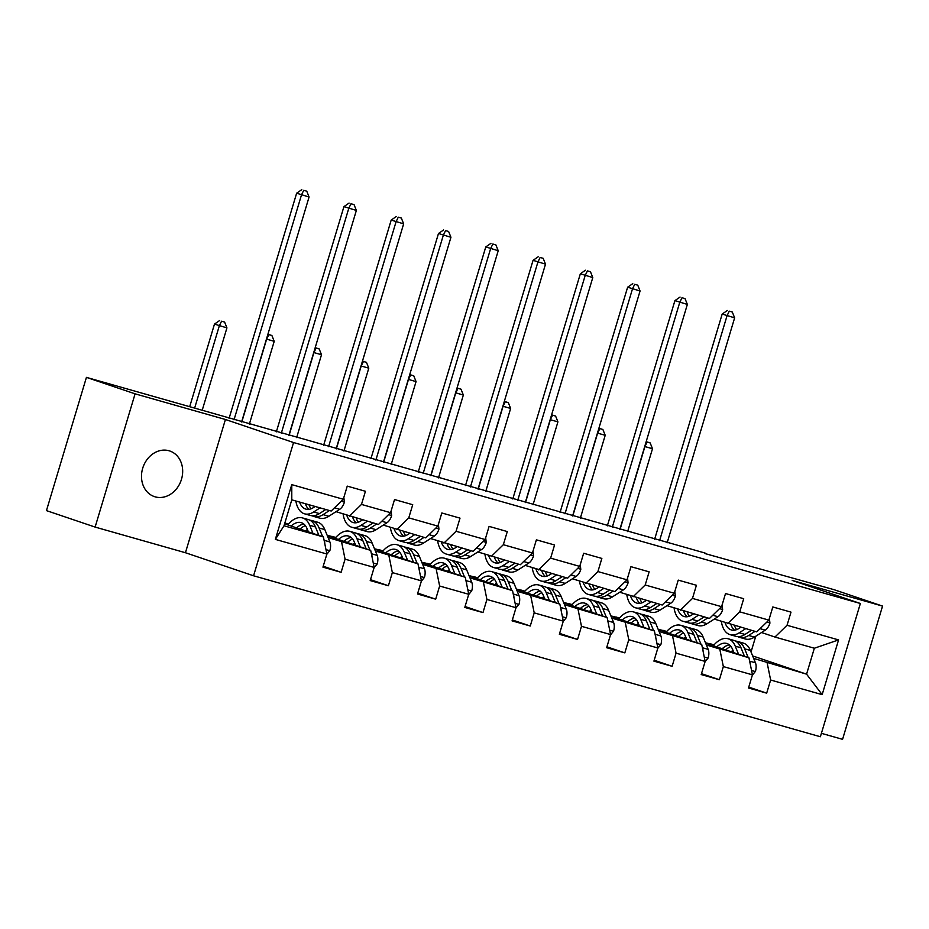 <?xml version="1.0" encoding="UTF-8"?>
<svg xmlns="http://www.w3.org/2000/svg" width="929" height="929" viewBox="0 0 929 929"><rect width="100%" height="100%" fill="white"/><g stroke="black" fill="none" stroke-linecap="round" stroke-linejoin="round"><path stroke-width="1.39" d="M168.997 450.751A24.073 20.159 108.7 0 0 142.834 467.81A24.073 20.159 108.7 0 0 154.377 496.597A24.073 20.159 108.7 0 0 155.166 496.852A24.073 20.159 108.7 0 0 181.341 479.782A24.073 20.159 108.7 0 0 169.798 451.006A24.073 20.159 108.7 0 0 168.997 450.751M821.41 733.329L842.568 739.333L882.55 606.091L833.882 589.625L704.914 553.533M253.571 575.783L820.377 736.743L860.359 603.49L293.552 442.541L253.571 575.783L185.44 552.732L225.422 419.49L135.088 393.838L95.118 527.08L185.44 552.732M95.118 527.08L46.45 510.613L86.432 377.371L135.088 393.838M752.641 655.909L806.569 674.164L814.35 648.233L774.937 637.039L787.049 625.275L790.997 612.13L772.812 606.962L768.864 620.107L739.763 611.839L743.711 598.706L725.526 593.538L721.578 606.683L692.477 598.415L696.425 585.27L678.24 580.114L674.291 593.248L645.202 584.991L649.139 571.846L630.954 566.678L627.005 579.824L597.916 571.567L601.853 558.422L583.667 553.254L579.731 566.4L550.63 558.132L554.567 544.986L536.381 539.83L532.445 552.976L503.344 544.708L507.292 531.562L489.095 526.395L485.159 539.54L456.058 531.283L460.006 518.138L441.821 512.971L437.873 526.116L408.772 517.859L412.72 504.714L394.535 499.547L390.586 512.692L361.486 504.424L365.434 491.278L347.249 486.122L343.3 499.268L291.776 484.636L275.356 539.377L284.019 525.779L323.42 536.962L284.599 523.828M787.049 625.275L838.573 639.907L822.153 694.648L770.629 680.016L766.68 693.162L748.762 687.1M275.356 539.377L326.88 554.009L322.944 567.143L341.129 572.31L345.065 559.165L374.166 567.433L370.218 580.579L388.403 585.734L392.352 572.601L421.452 580.857L417.504 594.003L435.689 599.17L439.638 586.025L468.739 594.281L464.79 607.427L482.975 612.594L486.924 599.449L516.025 607.717L512.076 620.862L530.262 626.018L534.21 612.873L563.299 621.141L559.363 634.286L577.548 639.454L581.484 626.309L610.585 634.565L606.649 647.71L624.834 652.878L628.77 639.733L657.871 647.989L653.923 661.134L672.12 666.302L676.057 653.157L705.157 661.425L701.209 674.57L719.394 679.726L723.343 666.581L752.444 674.849L748.495 687.994L766.68 693.162M86.432 377.371L705.065 553.045M768.864 620.107L756.752 631.883L714.273 619.086M705.622 643.135L748.971 657.813L706.365 644.97M658.185 629.351L666.801 631.406M663.422 630.443L666.685 631.546M675.731 634.612L675.731 634.612A28.776 15.712 -74.1 0 0 675.093 635.378M684.708 637.642L686.206 638.153M727.662 623.614L739.763 611.839M752.444 674.849L748.971 657.813M723.343 666.581L719.882 649.545M721.578 606.683L709.466 618.447L666.987 605.662M658.336 629.711L701.697 644.378L659.091 631.546M610.899 615.915L619.515 617.982M616.136 617.019L619.399 618.122M628.445 621.176L628.445 621.176A28.776 15.712 -74.1 0 0 627.807 621.954M637.422 624.218L638.92 624.729M680.376 610.19L692.477 598.415M705.157 661.425L701.697 644.378M676.057 653.157L672.596 636.121M674.291 593.248L662.191 605.023L619.701 592.237M611.05 616.287L654.411 630.954L611.805 618.122M563.613 602.491L572.241 604.547M568.862 603.595L572.113 604.686M581.159 607.752L581.159 607.752A28.776 15.712 -74.1 0 0 580.532 608.53M590.136 610.794L591.645 611.294M633.09 596.766L645.202 584.991M657.871 647.989L654.411 630.954M628.77 639.733L625.31 622.685M627.005 579.824L614.905 591.599L572.415 578.802M563.764 602.851L607.125 617.53L564.518 604.698M516.327 589.067L524.955 591.123M521.575 590.159L524.827 591.262M533.873 594.328L533.885 594.328A28.776 15.712 -74.1 0 0 533.246 595.106M542.85 597.359L544.359 597.87M585.804 583.331L597.916 571.567M610.585 634.565L607.125 617.53M581.484 626.309L578.024 609.261M579.731 566.4L567.619 578.175L525.14 565.378M516.478 589.427L559.839 604.094L517.232 591.262M469.052 575.643L477.669 577.699M474.289 576.735L477.541 577.838M486.599 580.904L486.599 580.904A28.776 15.712 -74.1 0 0 485.96 581.67M495.575 583.935L497.073 584.446M538.518 569.907L550.63 558.132M563.299 621.141L559.839 604.094M534.21 612.873L530.738 595.837M532.445 552.976L520.333 564.739L477.854 551.954M469.191 576.003L512.553 590.67L469.946 577.838M421.766 562.208L430.382 564.263M427.003 563.311L430.255 564.414M439.312 567.468L439.312 567.468A28.776 15.712 -74.1 0 0 438.674 568.246M448.289 570.511L449.787 571.021M491.232 556.483L503.344 544.708M516.025 607.717L512.553 590.67M486.924 599.449L483.452 582.413M485.159 539.54L473.047 551.315L430.568 538.53M421.905 562.579L465.266 577.246L422.66 564.414M374.48 548.784L383.096 550.839M379.717 549.887L382.969 550.978M392.026 554.044L392.026 554.044A28.776 15.712 -74.1 0 0 391.388 554.822M401.003 557.086L402.501 557.586M443.946 543.059L456.058 531.283M468.739 594.281L465.266 577.246M439.638 586.025L436.177 568.978M437.873 526.116L425.761 537.891L383.282 525.094M374.631 549.144L417.98 563.822L375.374 550.99M327.194 535.359L335.81 537.415M332.431 536.451L335.694 537.554M353.717 543.651L355.215 544.162M396.671 529.623L408.772 517.859M421.452 580.857L417.98 563.822M392.352 572.601L388.891 555.554M390.586 512.692L378.475 524.467L335.996 511.67M327.345 535.719L370.706 550.386L328.1 537.554M284.75 523.306L288.524 523.991M285.145 523.027L288.408 524.13M306.431 530.227L307.929 530.738M349.385 516.199L361.486 504.424M374.166 567.433L370.706 550.386M345.065 559.165L341.605 542.13M343.3 499.268L331.2 511.031L291.787 499.848L291.776 484.636M326.88 554.009L323.42 536.962M882.55 606.091L792.228 580.439L860.359 603.49M225.422 419.49L293.552 442.541M291.787 499.848L284.019 525.779M774.937 637.039L761.559 632.51M751.027 651.995L755.765 636.237M705.471 642.775L714.087 644.831M710.708 643.867L713.96 644.97M731.994 651.066L733.492 651.577M753.651 658.406L806.569 674.164L822.153 694.648M814.35 648.233L838.573 639.907M770.629 680.016L767.168 662.969M288.141 524.432L285.04 523.387M341.129 572.31L323.211 566.249M335.427 537.868L332.327 536.811M388.403 585.734L370.497 579.673M382.702 551.292L379.613 550.247M435.689 599.17L417.771 593.108M429.988 564.716L426.899 563.671M482.975 612.594L465.057 606.532M477.274 578.14L474.185 577.095M530.262 626.018L512.343 619.957M524.56 591.576L521.459 590.519M577.548 639.454L559.63 633.381M571.846 605L568.745 603.955M624.834 652.878L606.916 646.816M619.132 618.424L616.032 617.379M672.12 666.302L654.202 660.24M666.418 631.848L663.318 630.803M719.394 679.726L701.488 673.664M713.693 645.283L710.604 644.227M315.175 506.479L313.479 507.571A23.887 13.041 105.9 0 1 305.908 509.127A23.887 13.041 105.9 0 1 299.568 502.055M320.052 507.873L313.688 511.96A28.776 15.712 105.9 0 1 304.573 513.83A28.776 15.712 105.9 0 1 295.863 500.998M343.846 497.468L344.369 502.287A9.964 5.446 105.9 0 1 339.7 509.301L328.843 516.257A28.776 15.712 105.9 0 1 319.727 518.138L313.967 516.501A28.776 15.712 -74.1 0 0 323.083 514.62L329.447 510.544M325.812 509.51L319.448 513.586A28.776 15.712 105.9 0 1 310.332 515.467L304.573 513.83M305.327 503.692A23.887 13.041 -74.1 0 0 308.962 509.336M312.202 515.781A28.776 15.712 -74.1 0 0 313.967 516.501M311.076 508.79A23.887 13.041 105.9 0 1 308.962 504.726M241.598 421.963L309.078 197.006L296.641 193.209L229.08 418.41M234.015 419.803L301.507 194.858L303.725 190.329L306.756 191.188L303.725 190.329M301.774 189.667L296.641 193.209M309.078 197.006L306.756 191.188M326.787 554.334L329.888 550.549A9.964 5.446 -74.1 0 0 329.9 541.955L324.836 529.611A28.776 15.712 -74.1 0 0 317.613 522.203L311.865 520.565A28.776 15.712 -74.1 0 0 309.984 520.252M307.394 529.414A23.887 13.041 -74.1 0 0 305.664 530.958M313.015 533.443L309.682 525.303A28.776 15.712 -74.1 0 0 302.459 517.906A28.776 15.712 -74.1 0 0 287.746 524.897M308.405 531.887L307.116 528.752A23.887 13.041 -74.1 0 0 301.124 522.609A23.887 13.041 -74.1 0 0 291.149 526.046M322.653 536.707L319.077 527.974A28.776 15.712 -74.1 0 0 311.865 520.565M297.466 527.173A28.776 15.712 -74.1 0 0 296.815 527.962M300.137 529.089A23.887 13.041 105.9 0 1 305.351 525.617M302.459 517.906L308.219 519.543A28.776 15.712 105.9 0 1 315.442 526.94L318.926 535.441M303.829 524.037A23.887 13.041 -74.1 0 0 296.653 527.904M324.813 543.802A9.964 5.446 -74.1 0 0 324.14 540.318L324.058 540.132M202.22 410.246L226.931 327.891L214.483 324.082L189.702 406.693M194.649 408.098L219.349 325.731L221.566 321.202L224.597 322.061L221.566 321.202M219.627 320.54L214.483 324.082M226.931 327.891L224.597 322.061M362.461 519.915L360.766 520.995A23.887 13.041 105.9 0 1 353.194 522.562A23.887 13.041 105.9 0 1 346.796 515.328M367.338 521.297L360.975 525.384A28.776 15.712 105.9 0 1 351.859 527.266A28.776 15.712 105.9 0 1 343.091 514.074M391.132 510.892L391.643 515.711A9.964 5.446 105.9 0 1 386.975 522.725L376.129 529.693A28.776 15.712 105.9 0 1 367.013 531.562L361.253 529.925A28.776 15.712 -74.1 0 0 370.369 528.055L376.733 523.968M373.098 522.934L366.734 527.022A28.776 15.712 105.9 0 1 357.619 528.891L351.859 527.266M352.602 517.116A23.887 13.041 -74.1 0 0 356.248 522.76M359.488 529.216A28.776 15.712 -74.1 0 0 361.253 529.925M358.362 522.214A23.887 13.041 105.9 0 1 356.248 518.15M288.873 435.387L356.364 210.43L343.927 206.633L276.354 431.834M281.301 433.239L348.793 208.282L351.011 203.753L354.042 204.612L351.011 203.753M349.06 203.091L343.927 206.633M356.364 210.43L354.042 204.612M409.735 533.339L408.04 534.43A23.887 13.041 105.9 0 1 400.48 535.987A23.887 13.041 105.9 0 1 394.082 528.752M414.624 534.721L408.261 538.808A28.776 15.712 105.9 0 1 399.145 540.69A28.776 15.712 105.9 0 1 390.366 527.498M438.407 524.316L438.929 529.135A9.964 5.446 105.9 0 1 434.261 536.149L423.415 543.117A28.776 15.712 105.9 0 1 414.299 544.986L408.539 543.36A28.776 15.712 -74.1 0 0 417.655 541.479L424.019 537.392M420.384 536.358L414.02 540.446A28.776 15.712 105.9 0 1 404.905 542.327L399.145 540.69M399.888 530.54A23.887 13.041 -74.1 0 0 403.534 536.184M406.774 542.641A28.776 15.712 -74.1 0 0 408.539 543.36M405.648 535.65A23.887 13.041 105.9 0 1 403.534 531.574M336.159 448.812L403.65 223.854L391.202 220.057L323.64 445.258M328.587 446.663L396.079 221.706L398.286 217.177L401.328 218.036L398.286 217.177M396.346 216.515L391.202 220.057M403.65 223.854L401.328 218.036M374.062 567.758L377.174 563.973A9.964 5.446 -74.1 0 0 377.186 555.379L372.123 543.035A28.776 15.712 -74.1 0 0 364.9 535.638L359.14 534.001A28.776 15.712 -74.1 0 0 357.27 533.687M354.681 542.838A23.887 13.041 -74.1 0 0 352.95 544.382M360.301 546.867L356.968 538.739A28.776 15.712 -74.1 0 0 349.745 531.33A28.776 15.712 -74.1 0 0 335.032 538.321M355.691 545.311L354.402 542.176A23.887 13.041 -74.1 0 0 348.41 536.033A23.887 13.041 -74.1 0 0 338.435 539.47M369.939 550.131L366.363 541.398A28.776 15.712 -74.1 0 0 359.14 534.001M344.752 540.608A28.776 15.712 -74.1 0 0 344.102 541.398M347.423 542.513A23.887 13.041 105.9 0 1 352.637 539.041M349.745 531.33L355.505 532.967A28.776 15.712 105.9 0 1 362.728 540.364L366.212 548.876M351.116 537.461A23.887 13.041 -74.1 0 0 343.939 541.34M372.088 557.226A9.964 5.446 -74.1 0 0 371.426 553.742L371.345 553.556M249.355 424.17L274.218 341.315L266.449 339.097M241.784 422.01L266.635 339.155L268.853 334.626L271.883 335.485L267.9 334.254M267.889 334.301L268.853 334.626M274.218 341.315L271.883 335.485M421.348 581.194L424.448 577.397A9.964 5.446 -74.1 0 0 424.46 568.815L419.409 556.471A28.776 15.712 -74.1 0 0 412.186 549.062L406.426 547.425A28.776 15.712 -74.1 0 0 404.556 547.111M401.967 556.274A23.887 13.041 -74.1 0 0 400.236 557.806M407.587 560.303L404.254 552.163A28.776 15.712 -74.1 0 0 397.031 544.754A28.776 15.712 -74.1 0 0 382.318 551.745M402.977 558.735L401.688 555.612A23.887 13.041 -74.1 0 0 395.696 549.457A23.887 13.041 -74.1 0 0 385.709 552.894M417.226 563.566L413.649 554.834A28.776 15.712 -74.1 0 0 406.426 547.425M394.709 555.948A23.887 13.041 105.9 0 1 399.923 552.465M397.031 544.754L402.791 546.391A28.776 15.712 105.9 0 1 410.014 553.8L413.498 562.3M398.402 550.885A23.887 13.041 -74.1 0 0 391.225 554.764M419.374 570.661A9.964 5.446 -74.1 0 0 418.712 567.178L418.631 566.992M296.641 437.594L321.504 354.739L313.735 352.521M289.07 435.446L313.921 352.59L316.139 348.061L319.17 348.921L315.186 347.678M315.175 347.736L316.139 348.061M321.504 354.739L319.17 348.921M457.022 546.763L455.326 547.855A23.887 13.041 105.9 0 1 447.766 549.411A23.887 13.041 105.9 0 1 441.368 542.176M461.91 548.156L455.547 552.232A28.776 15.712 105.9 0 1 446.431 554.114A28.776 15.712 105.9 0 1 437.652 540.922M485.693 537.752L486.215 542.571A9.964 5.446 105.9 0 1 481.547 549.573L470.701 556.541A28.776 15.712 105.9 0 1 461.585 558.422L455.825 556.785A28.776 15.712 -74.1 0 0 464.941 554.903L471.305 550.816M467.67 549.782L461.307 553.87A28.776 15.712 105.9 0 1 452.179 555.751L446.431 554.114M447.174 543.964A23.887 13.041 -74.1 0 0 450.82 549.62M454.06 556.065A28.776 15.712 -74.1 0 0 455.825 556.785M452.934 549.074A23.887 13.041 105.9 0 1 450.809 544.998M383.445 462.236L450.937 237.29L438.488 233.493L370.926 458.682M375.873 460.087L443.354 235.13L445.572 230.601L448.602 231.46L445.572 230.601M443.632 229.951L438.488 233.493M450.937 237.29L448.602 231.46M504.308 560.187L502.612 561.279A23.887 13.041 105.9 0 1 495.041 562.835A23.887 13.041 105.9 0 1 488.654 555.6M509.197 561.581L502.833 565.668A28.776 15.712 105.9 0 1 493.705 567.538A28.776 15.712 105.9 0 1 484.938 554.346M532.979 551.176L533.501 555.995A9.964 5.446 105.9 0 1 528.833 563.009L517.987 569.965A28.776 15.712 105.9 0 1 508.86 571.846L503.112 570.209A28.776 15.712 -74.1 0 0 512.227 568.327L518.591 564.251M514.956 563.218L508.581 567.305A28.776 15.712 105.9 0 1 499.465 569.175L493.705 567.538M494.46 557.4A23.887 13.041 -74.1 0 0 498.095 563.044M501.346 569.489A28.776 15.712 -74.1 0 0 503.112 570.209M500.22 562.498A23.887 13.041 105.9 0 1 498.095 558.434M430.731 475.671L498.223 250.714L485.774 246.917L418.213 472.118M423.148 473.511L490.64 248.566L492.858 244.037L495.889 244.896L492.858 244.037M490.918 243.375L485.774 246.917M498.223 250.714L495.889 244.896M551.594 573.623L549.898 574.703A23.887 13.041 105.9 0 1 542.327 576.27A23.887 13.041 105.9 0 1 535.928 569.036M556.483 575.005L550.107 579.092A28.776 15.712 105.9 0 1 540.992 580.973A28.776 15.712 105.9 0 1 532.224 567.782M580.265 564.6L580.788 569.419A9.964 5.446 105.9 0 1 576.119 576.433L565.262 583.4A28.776 15.712 105.9 0 1 556.146 585.27L550.386 583.633A28.776 15.712 -74.1 0 0 559.513 581.763L565.877 577.675M562.242 576.642L555.867 580.73A28.776 15.712 105.9 0 1 546.751 582.599L540.992 580.973M541.746 570.824A23.887 13.041 -74.1 0 0 545.381 576.468M548.633 582.924A28.776 15.712 -74.1 0 0 550.386 583.633M547.506 575.922A23.887 13.041 105.9 0 1 545.381 571.858M478.017 489.095L545.509 264.138L533.06 260.341L465.499 485.542M470.434 486.947L537.926 261.99L540.144 257.461L543.175 258.32L540.144 257.461M538.193 256.799L533.06 260.341M545.509 264.138L543.175 258.32M468.634 594.618L471.735 590.821A9.964 5.446 -74.1 0 0 471.746 582.239L466.695 569.895A28.776 15.712 -74.1 0 0 459.472 562.486L453.712 560.849A28.776 15.712 -74.1 0 0 451.842 560.535M449.241 569.698A23.887 13.041 -74.1 0 0 447.523 571.242M454.873 573.727L451.54 565.587A28.776 15.712 -74.1 0 0 444.317 558.178A28.776 15.712 -74.1 0 0 429.604 565.18M450.263 572.171L448.974 569.036A23.887 13.041 -74.1 0 0 442.982 562.881A23.887 13.041 -74.1 0 0 432.995 566.33M464.512 576.99L460.935 568.258A28.776 15.712 -74.1 0 0 453.712 560.849M441.995 569.372A23.887 13.041 105.9 0 1 447.209 565.889M444.317 558.178L450.077 559.815A28.776 15.712 105.9 0 1 457.3 567.224L460.784 575.725M445.688 564.321A23.887 13.041 -74.1 0 0 438.511 568.188M466.66 584.086A9.964 5.446 -74.1 0 0 465.986 580.602L465.917 580.416M343.927 451.018L368.79 368.163L361.021 365.956M336.344 448.87L361.207 366.014L363.425 361.486L366.456 362.345L362.473 361.114M362.461 361.16L363.425 361.486M368.79 368.163L366.456 362.345M515.92 608.042L519.021 604.256A9.964 5.446 -74.1 0 0 519.032 595.663L513.981 583.319A28.776 15.712 -74.1 0 0 506.758 575.91L500.998 574.285A28.776 15.712 -74.1 0 0 499.117 573.959M496.527 583.122A23.887 13.041 -74.1 0 0 494.797 584.666M502.159 587.151L498.827 579.011A28.776 15.712 -74.1 0 0 491.604 571.614A28.776 15.712 -74.1 0 0 476.891 578.604M497.538 585.595L496.26 582.46A23.887 13.041 -74.1 0 0 490.268 576.317A23.887 13.041 -74.1 0 0 480.281 579.754M511.798 590.414L508.221 581.682A28.776 15.712 -74.1 0 0 500.998 574.285M489.281 582.797A23.887 13.041 105.9 0 1 494.483 579.324M491.604 571.614L497.363 573.251A28.776 15.712 105.9 0 1 504.586 580.648L508.058 589.149M492.974 577.745A23.887 13.041 -74.1 0 0 485.797 581.624M513.946 597.51A9.964 5.446 -74.1 0 0 513.272 594.026L513.203 593.84M391.214 464.442L416.064 381.598L408.307 379.38M383.631 462.294L408.493 379.438L410.711 374.91L413.742 375.769L410.711 374.91M416.064 381.598L413.742 375.769M563.206 621.466L566.307 617.68A9.964 5.446 -74.1 0 0 566.318 609.087L561.267 596.743A28.776 15.712 -74.1 0 0 554.044 589.346L548.284 587.709A28.776 15.712 -74.1 0 0 546.403 587.395M543.813 596.546A23.887 13.041 -74.1 0 0 542.083 598.09M549.445 600.575L546.101 592.447A28.776 15.712 -74.1 0 0 538.89 585.038A28.776 15.712 -74.1 0 0 524.177 592.028M544.824 599.019L543.546 595.884A23.887 13.041 -74.1 0 0 537.554 589.741A23.887 13.041 -74.1 0 0 527.567 593.178M559.084 603.838L555.507 595.106A28.776 15.712 -74.1 0 0 548.284 587.709M536.567 596.221A23.887 13.041 105.9 0 1 541.77 592.748M538.89 585.038L544.649 586.675A28.776 15.712 105.9 0 1 551.861 594.084L555.345 602.584M540.26 591.169A23.887 13.041 -74.1 0 0 533.083 595.048M561.232 610.934A9.964 5.446 -74.1 0 0 560.559 607.461L560.477 607.264M438.5 477.878L463.35 395.022L455.593 392.804M430.917 475.718L455.779 392.874L457.997 388.334L461.028 389.205L457.045 387.962M457.033 388.008L457.997 388.334M463.35 395.022L461.028 389.205M598.88 587.047L597.184 588.138A23.887 13.041 105.9 0 1 589.613 589.694A23.887 13.041 105.9 0 1 583.215 582.46M603.757 588.429L597.393 592.516A28.776 15.712 105.9 0 1 588.278 594.397A28.776 15.712 105.9 0 1 579.51 581.206M627.551 578.024L628.074 582.843A9.964 5.446 105.9 0 1 623.405 589.857L612.548 596.824A28.776 15.712 105.9 0 1 603.432 598.694L597.672 597.068A28.776 15.712 -74.1 0 0 606.788 595.187L613.163 591.099M609.517 590.066L603.153 594.154A28.776 15.712 105.9 0 1 594.037 596.035L588.278 594.397M589.032 584.248A23.887 13.041 -74.1 0 0 592.667 589.892M595.919 596.348A28.776 15.712 -74.1 0 0 597.672 597.068M594.792 589.358A23.887 13.041 105.9 0 1 592.667 585.282M525.303 502.519L592.783 277.574L580.346 273.765L512.785 498.966M517.72 500.371L585.212 275.414L587.43 270.885L590.461 271.744L587.43 270.885M585.479 270.223L580.346 273.765M592.783 277.574L590.461 271.744M610.492 634.902L613.593 631.105A9.964 5.446 -74.1 0 0 613.604 622.523L608.541 610.179A28.776 15.712 -74.1 0 0 601.33 602.77L595.57 601.133A28.776 15.712 -74.1 0 0 593.689 600.819M591.099 609.981A23.887 13.041 -74.1 0 0 589.369 611.514M596.72 614.011L593.387 605.871A28.776 15.712 -74.1 0 0 586.164 598.462A28.776 15.712 -74.1 0 0 571.451 605.464M592.11 612.443L590.832 609.319A23.887 13.041 -74.1 0 0 584.829 603.165A23.887 13.041 -74.1 0 0 574.854 606.602M606.358 617.274L602.782 608.541A28.776 15.712 -74.1 0 0 595.57 601.133M583.853 609.656A23.887 13.041 105.9 0 1 589.056 606.172M586.164 598.462L591.924 600.099A28.776 15.712 105.9 0 1 599.147 607.508L602.631 616.008M587.534 604.605A23.887 13.041 -74.1 0 0 580.37 608.472M608.518 624.369A9.964 5.446 -74.1 0 0 607.845 620.886L607.763 620.7M485.786 491.302L510.636 408.446L502.879 406.228M478.203 489.153L503.065 406.298L505.283 401.769L508.314 402.629L504.331 401.386M504.308 401.444L505.283 401.769M510.636 408.446L508.314 402.629M646.166 600.471L644.471 601.562A23.887 13.041 105.9 0 1 636.899 603.118A23.887 13.041 105.9 0 1 630.501 595.884M651.043 601.864L644.68 605.94A28.776 15.712 105.9 0 1 635.564 607.821A28.776 15.712 105.9 0 1 626.796 594.63M674.837 591.459L675.348 596.279A9.964 5.446 105.9 0 1 670.692 603.293L659.834 610.248A28.776 15.712 105.9 0 1 650.718 612.13L644.958 610.492A28.776 15.712 -74.1 0 0 654.074 608.611L660.438 604.524M656.803 603.502L650.439 607.578A28.776 15.712 105.9 0 1 641.324 609.459L635.564 607.821M636.319 597.672A23.887 13.041 -74.1 0 0 639.953 603.327M643.193 609.772A28.776 15.712 -74.1 0 0 644.958 610.492M642.067 602.782A23.887 13.041 105.9 0 1 639.953 598.706M572.589 515.955L640.069 290.998L627.632 287.2L560.071 512.39M565.006 513.795L632.498 288.838L634.716 284.309L637.747 285.168L634.716 284.309M632.765 283.659L627.632 287.2M640.069 290.998L637.747 285.168M657.778 648.326L660.879 644.529A9.964 5.446 -74.1 0 0 660.891 635.947L655.828 623.603A28.776 15.712 -74.1 0 0 648.605 616.194L642.845 614.557A28.776 15.712 -74.1 0 0 640.975 614.243M638.386 623.405A23.887 13.041 -74.1 0 0 636.655 624.95M644.006 627.435L640.673 619.295A28.776 15.712 -74.1 0 0 633.45 611.897A28.776 15.712 -74.1 0 0 618.737 618.888M639.396 625.879L638.107 622.744A23.887 13.041 -74.1 0 0 632.115 616.601A23.887 13.041 -74.1 0 0 622.14 620.038M653.644 630.698L650.068 621.966A28.776 15.712 -74.1 0 0 642.845 614.557M631.128 623.08A23.887 13.041 105.9 0 1 636.342 619.597M633.45 611.897L639.21 613.523A28.776 15.712 105.9 0 1 646.433 620.932L649.917 629.432M634.821 618.029A23.887 13.041 -74.1 0 0 627.644 621.896M655.793 637.793A9.964 5.446 -74.1 0 0 655.131 634.31L655.05 634.124M533.06 504.726L557.923 421.871L550.154 419.664M525.489 502.577L550.34 419.722L552.558 415.193L555.588 416.053L551.617 414.822M551.594 414.868L552.558 415.193M557.923 421.871L555.588 416.053M693.452 613.906L691.757 614.986A23.887 13.041 105.9 0 1 684.185 616.542A23.887 13.041 105.9 0 1 677.787 609.308M698.329 615.288L691.966 619.376A28.776 15.712 105.9 0 1 682.85 621.246A28.776 15.712 105.9 0 1 674.082 608.054M722.123 604.884L722.634 609.703A9.964 5.446 105.9 0 1 717.966 616.717L707.12 623.673A28.776 15.712 105.9 0 1 698.004 625.554L692.244 623.916A28.776 15.712 -74.1 0 0 701.36 622.047L707.724 617.959M704.089 616.926L697.725 621.013A28.776 15.712 105.9 0 1 688.61 622.883L682.85 621.246M683.593 611.108A23.887 13.041 -74.1 0 0 687.239 616.751M690.479 623.196A28.776 15.712 -74.1 0 0 692.244 623.916M689.353 616.206A23.887 13.041 105.9 0 1 687.239 612.141M619.864 529.379L687.355 304.422L674.918 300.624L607.345 525.826M612.292 527.231L679.784 302.273L682.002 297.744L685.033 298.604L682.002 297.744M680.051 297.083L674.918 300.624M687.355 304.422L685.033 298.604M705.053 661.75L708.165 657.964A9.964 5.446 -74.1 0 0 708.177 649.371L703.114 637.027A28.776 15.712 -74.1 0 0 695.891 629.618L690.131 627.992A28.776 15.712 -74.1 0 0 688.261 627.667M685.672 636.829A23.887 13.041 -74.1 0 0 683.941 638.374M691.292 640.859L687.959 632.719A28.776 15.712 -74.1 0 0 680.736 625.322A28.776 15.712 -74.1 0 0 666.023 632.312M686.682 639.303L685.393 636.168A23.887 13.041 -74.1 0 0 679.401 630.025A23.887 13.041 -74.1 0 0 669.414 633.462M700.93 644.122L697.354 635.39A28.776 15.712 -74.1 0 0 690.131 627.992M678.414 636.504A23.887 13.041 105.9 0 1 683.628 633.032M680.736 625.322L686.496 626.959A28.776 15.712 105.9 0 1 693.719 634.356L697.203 642.856M682.107 631.453A23.887 13.041 -74.1 0 0 674.93 635.331M703.079 651.217A9.964 5.446 -74.1 0 0 702.417 647.734L702.336 647.548M580.346 518.15L605.209 435.306L597.44 433.088M572.775 516.001L597.626 433.146L599.844 428.617L602.875 429.477L598.891 428.246M598.88 428.292L599.844 428.617M605.209 435.306L602.875 429.477M740.727 627.33L739.031 628.41A23.887 13.041 105.9 0 1 731.471 629.978A23.887 13.041 105.9 0 1 725.073 622.744M745.615 628.712L739.252 632.8A28.776 15.712 105.9 0 1 730.136 634.681A28.776 15.712 105.9 0 1 721.357 621.489M769.398 618.308L769.92 623.127A9.964 5.446 105.9 0 1 765.252 630.141L754.406 637.108A28.776 15.712 105.9 0 1 745.29 638.978L739.53 637.34A28.776 15.712 -74.1 0 0 748.646 635.471L755.01 631.383M751.375 630.35L745.012 634.437A28.776 15.712 105.9 0 1 735.896 636.319L730.136 634.681M730.879 624.532A23.887 13.041 -74.1 0 0 734.525 630.176M737.765 636.632A28.776 15.712 -74.1 0 0 739.53 637.34M736.639 629.641A23.887 13.041 105.9 0 1 734.514 625.565M667.15 542.803L734.642 317.846L722.193 314.048L654.631 539.25M659.578 540.655L727.059 315.697L729.277 311.169L732.307 312.028L729.277 311.169M727.337 310.507L722.193 314.048M734.642 317.846L732.307 312.028M752.339 675.174L755.44 671.388A9.964 5.446 -74.1 0 0 755.451 662.795L750.4 650.451A28.776 15.712 -74.1 0 0 743.177 643.054L737.417 641.416A28.776 15.712 -74.1 0 0 735.547 641.103M732.958 650.254A23.887 13.041 -74.1 0 0 731.228 651.798M738.578 654.295L735.245 646.154A28.776 15.712 -74.1 0 0 728.022 638.746A28.776 15.712 -74.1 0 0 713.309 645.736M733.968 652.727L732.679 649.592A23.887 13.041 -74.1 0 0 726.687 643.449A23.887 13.041 -74.1 0 0 716.7 646.886M748.217 657.546L744.64 648.825A28.776 15.712 -74.1 0 0 737.417 641.416M723.029 648.024A28.776 15.712 -74.1 0 0 722.379 648.814M725.7 649.928A23.887 13.041 105.9 0 1 730.914 646.456M728.022 638.746L733.782 640.383A28.776 15.712 105.9 0 1 741.005 647.792L744.489 656.292M729.393 644.877A23.887 13.041 -74.1 0 0 722.216 648.756M750.365 664.653A9.964 5.446 -74.1 0 0 749.703 661.169L749.622 660.972M627.632 531.585L652.495 448.73L644.726 446.512M620.061 529.425L644.912 446.582L647.13 442.041L650.161 442.912L646.178 441.67M646.166 441.716L647.13 442.041M652.495 448.73L650.161 442.912M344.345 502.09L341.291 501.219M319.448 513.586L313.688 511.96M328.843 516.257L323.083 514.62M339.7 509.301L334.498 507.826M325.998 549.631L329.76 550.7M319.077 527.974L324.836 529.611M309.682 525.303L315.442 526.94M324.14 540.318L329.9 541.955M391.632 515.514L388.577 514.643M366.734 527.022L360.975 525.384M376.129 529.693L370.369 528.055M386.975 522.725L381.784 521.25M438.906 528.938L435.864 528.078M414.02 540.446L408.261 538.808M423.415 543.117L417.655 541.479M434.261 536.149L429.07 534.674M373.272 563.055L377.046 564.124M366.363 541.398L372.123 543.035M356.968 538.739L362.728 540.364M371.426 553.742L377.186 555.379M420.558 576.491L424.321 577.559M413.649 554.834L419.409 556.471M404.254 552.163L410.014 553.8M418.712 567.178L424.46 568.815M486.192 542.362L483.15 541.502M461.307 553.87L455.547 552.232M470.701 556.541L464.941 554.903M481.547 549.573L476.356 548.098M533.478 555.797L530.436 554.927M508.581 567.305L502.833 565.668M517.987 569.965L512.227 568.327M528.833 563.009L523.642 561.534M580.764 569.222L577.71 568.351M555.867 580.73L550.107 579.092M565.262 583.4L559.513 581.763M576.119 576.433L570.917 574.958M467.844 589.915L471.607 590.983M460.935 568.258L466.695 569.895M451.54 565.587L457.3 567.224M465.986 580.602L471.746 582.239M515.13 603.339L518.893 604.407M508.221 581.682L513.981 583.319M498.827 579.011L504.586 580.648M513.272 594.026L519.032 595.663M562.417 616.763L566.179 617.843M555.507 595.106L561.267 596.743M546.101 592.447L551.861 594.084M560.559 607.461L566.318 609.087M628.05 582.646L624.996 581.786M603.153 594.154L597.393 592.516M612.548 596.824L606.788 595.187M623.405 589.857L618.203 588.382M609.703 630.199L613.465 631.267M602.782 608.541L608.541 610.179M593.387 605.871L599.147 607.508M607.845 620.886L613.604 622.523M675.337 596.07L672.282 595.21M650.439 607.578L644.68 605.94M659.834 610.248L654.074 608.611M670.692 603.293L665.489 601.806M656.989 643.623L660.751 644.691M650.068 621.966L655.828 623.603M640.673 619.295L646.433 620.932M655.131 634.31L660.891 635.947M722.623 609.505L719.569 608.634M697.725 621.013L691.966 619.376M707.12 623.673L701.36 622.047M717.966 616.717L712.775 615.242M704.263 657.047L708.026 658.115M697.354 635.39L703.114 637.027M687.959 632.719L693.719 634.356M702.417 647.734L708.177 649.371M769.897 622.929L766.855 622.058M745.012 634.437L739.252 632.8M754.406 637.108L748.646 635.471M765.252 630.141L760.061 628.666M751.549 670.483L755.312 671.551M744.64 648.825L750.4 650.451M735.245 646.154L741.005 647.792M749.703 661.169L755.451 662.795"/></g></svg>
